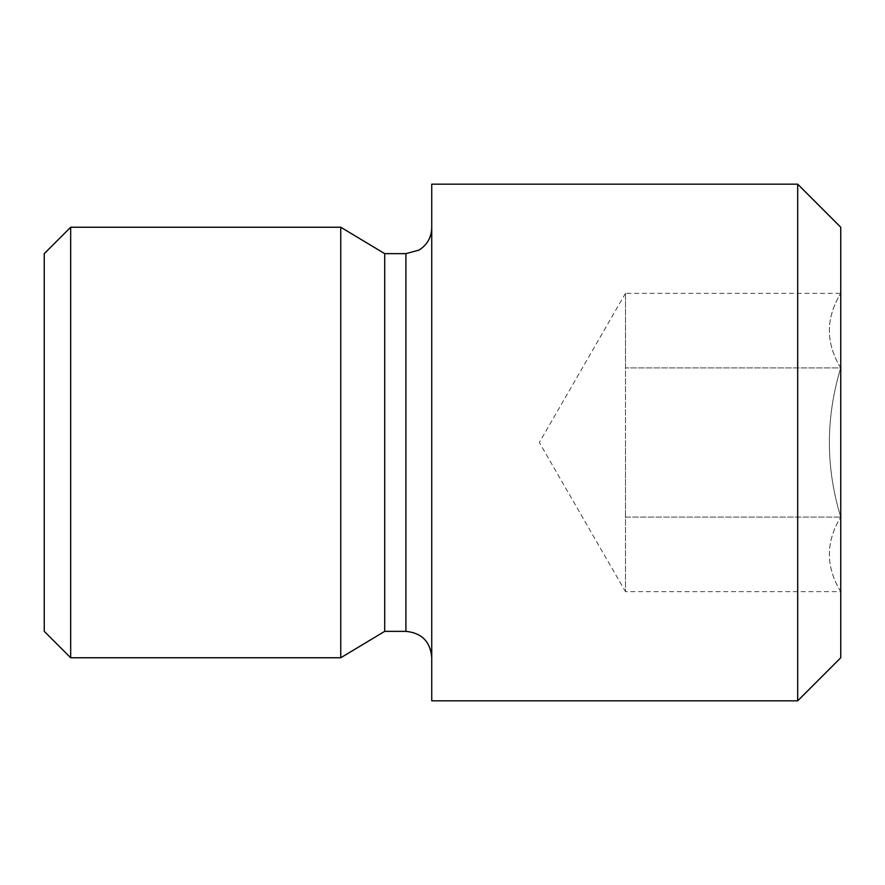 <?xml version="1.0" encoding="UTF-8"?>
<svg xmlns="http://www.w3.org/2000/svg" width="885" height="885" viewBox="0 0 885 885"><rect width="100%" height="100%" fill="white"/><g stroke="black" fill="none" stroke-linecap="round" stroke-linejoin="round"><path stroke-width="0.66" stroke-dasharray="4.42 3.32" d="M840.75 591.678L840.75 293.322L840.728 591.645C825.594 566.865 825.594 542.007 840.728 517.072C825.594 541.852 825.594 566.71 840.728 591.645L625.485 591.645L625.485 367.928L840.728 367.928C825.605 417.82 825.605 467.534 840.728 517.072C825.605 467.18 825.605 417.466 840.728 367.928C825.594 343.148 825.594 318.29 840.728 293.355C825.594 318.135 825.594 342.993 840.728 367.928L625.485 367.928L625.485 293.355L840.728 293.355M840.75 227.235L840.75 657.765M797.695 184.18L797.695 700.82M431.736 184.18L431.736 700.82M431.736 657.19L431.736 227.81L431.736 657.19M384.698 253.641L384.698 631.359M340.747 227.235L340.747 657.765M70.667 227.235L70.667 657.765M44.25 253.641L44.25 631.359M625.485 293.355L625.485 517.072L840.728 517.072L625.485 517.072L625.485 591.645M625.485 442.5L625.485 591.678L625.485 442.5M405.905 253.641L405.905 631.359M625.485 293.322L539.352 442.5L625.485 591.678"/><path stroke-width="1.33" d="M797.695 700.82L840.75 657.765L840.75 227.235L797.695 184.18L431.736 184.18L431.736 700.82L797.695 700.82L797.695 184.18M405.905 631.359L405.905 253.641L384.698 253.641L384.698 631.359L405.905 631.359C421.592 632.886 430.21 641.503 431.736 657.19M340.747 657.765L340.747 227.235L70.667 227.235L70.667 657.765L340.747 657.765L384.698 631.359M70.667 657.765L44.25 631.359L44.25 253.641L70.667 227.235M405.905 253.641L418.882 250.145C427.134 244.99 431.415 237.545 431.736 227.81M384.698 253.641L340.747 227.235"/></g></svg>
